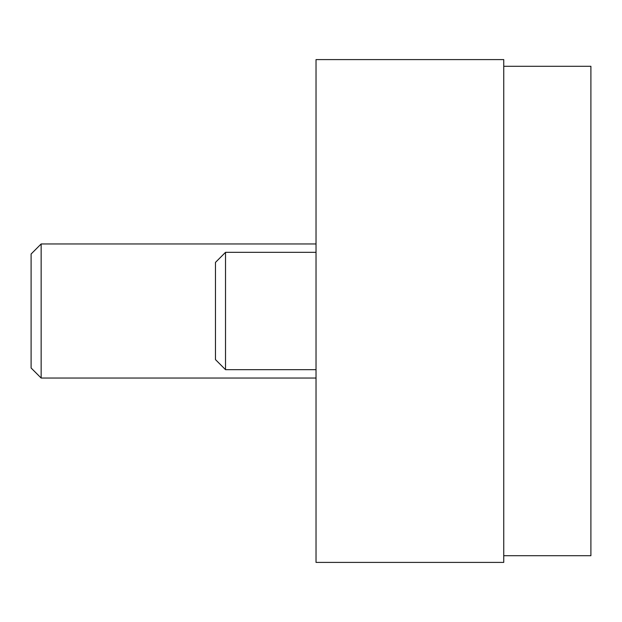 <?xml version="1.0" encoding="UTF-8"?>
<svg xmlns="http://www.w3.org/2000/svg" width="622" height="622" viewBox="0 0 622 622"><rect width="100%" height="100%" fill="white"/><g stroke="black" fill="none" stroke-linecap="round" stroke-linejoin="round"><path stroke-width="0.93" d="M225.522 369.662L215.469 359.602L215.469 262.398L225.522 252.338L225.522 369.662L316.03 369.662M41.153 378.044L31.1 367.983L31.1 254.017L41.153 243.956L41.153 378.044L316.03 378.044M503.742 59.595L316.03 59.595L316.03 562.405L503.742 562.405L503.742 59.595M503.742 555.703L590.9 555.703L590.9 66.297L503.742 66.297M41.153 243.956L316.03 243.956M225.522 252.338L316.03 252.338"/></g></svg>
